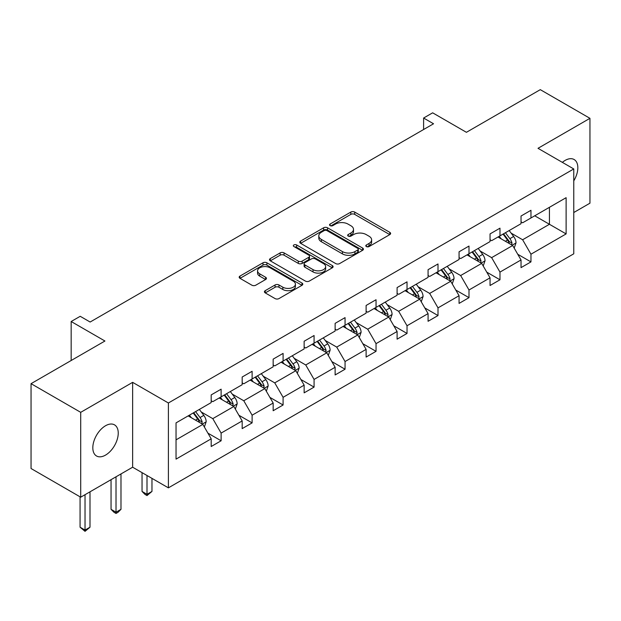 <?xml version="1.0" encoding="UTF-8"?>
<svg xmlns="http://www.w3.org/2000/svg" width="621" height="621" viewBox="0 0 621 621"><rect width="100%" height="100%" fill="white"/><g stroke="black" fill="none" stroke-linecap="round" stroke-linejoin="round"><path stroke-width="0.93" d="M366.367 246.56A1.933 1.118 0 0 0 369.099 246.56L389.809 234.598A2.756 1.591 0 0 0 390.617 233.473A2.756 1.591 0 0 0 389.809 232.347L354.715 212.087A2.756 1.591 0 0 0 350.818 212.087L330.108 224.049A1.933 1.118 0 0 0 329.541 224.833A1.933 1.118 0 0 0 330.108 225.625A1.933 1.118 0 0 0 332.833 225.625L335.519 224.072A8.826 5.092 0 0 1 347.993 224.072L350.919 225.765A8.826 5.092 0 0 1 353.504 229.366A8.826 5.092 0 0 1 350.919 232.968L348.234 234.513A1.933 1.118 0 0 0 347.667 235.305A1.933 1.118 0 0 0 348.234 236.089A1.933 1.118 0 0 0 350.966 236.089L353.644 234.544A8.826 5.092 0 0 1 366.126 234.544L369.045 236.228A8.826 5.092 0 0 1 371.63 239.83A8.826 5.092 0 0 1 369.045 243.432L366.367 244.985A1.933 1.118 0 0 0 365.8 245.769A1.933 1.118 0 0 0 366.367 246.56L366.367 244.985M105.531 455.108A17.978 10.378 120 0 0 117.276 439.264A17.978 10.378 120 0 0 114.52 424.865A17.978 10.378 120 0 0 105.531 425.75A17.978 10.378 120 0 0 93.787 441.593A17.978 10.378 120 0 0 96.542 456A17.978 10.378 120 0 0 105.531 455.108M573.765 180.866A17.978 10.378 120 0 0 574.115 159.519A17.978 10.378 120 0 0 565.126 160.412A17.978 10.378 120 0 0 562.354 162.36M573.765 212.529L589.95 203.183L589.95 118.324L540.293 89.657L466.41 132.312L432.651 112.82L423.607 118.037L423.607 129.502M80.707 497.188L132.638 467.209L132.638 382.35L80.707 412.336L80.707 497.188L31.05 468.521L31.05 383.669L104.933 341.014L71.167 321.515L71.167 360.506M80.707 412.336L31.05 383.669M265.237 290.651A2.756 1.591 0 0 0 264.43 291.777A2.756 1.591 0 0 0 265.237 292.902L275.08 298.585A2.756 1.591 0 0 0 278.976 298.585L301.985 285.303A2.756 1.591 0 0 0 302.792 284.177A2.756 1.591 0 0 0 301.985 283.052L266.89 262.792A2.756 1.591 0 0 0 262.993 262.792L239.985 276.073A2.756 1.591 0 0 0 239.178 277.199A2.756 1.591 0 0 0 239.985 278.324L251.878 285.194A2.756 1.591 0 0 0 255.782 285.194L265.625 279.512A2.756 1.591 0 0 0 266.432 278.387A2.756 1.591 0 0 0 265.625 277.261L259.725 273.853A7.374 4.262 0 0 1 257.568 270.841A7.374 4.262 0 0 1 262.116 266.906A7.374 4.262 0 0 1 270.158 267.83L293.259 281.166A7.374 4.262 0 0 1 295.417 284.177A7.374 4.262 0 0 1 290.869 288.113A7.374 4.262 0 0 1 282.827 287.189L278.976 284.969A2.756 1.591 0 0 0 275.08 284.969L265.237 290.651L265.237 292.902M71.167 321.515L80.21 316.299L90.138 322.035L433.543 123.773L423.607 118.037M132.638 382.35L168.392 402.99L573.765 168.951L573.765 253.81L168.392 487.85L168.392 402.99M589.95 118.324L538.011 148.31L573.765 168.951M335.713 263.583A2.756 1.591 0 0 0 339.609 263.583L362.617 250.302A2.756 1.591 0 0 0 363.425 249.176A2.756 1.591 0 0 0 362.617 248.051L327.523 227.791A2.756 1.591 0 0 0 323.626 227.791L300.618 241.072A2.756 1.591 0 0 0 299.811 242.198A2.756 1.591 0 0 0 300.618 243.323L335.713 263.583M294.665 246.972A1.933 1.118 0 0 1 296.621 247.251L296.621 244.953L332.297 265.555A2.756 1.591 0 0 1 333.104 266.681A2.756 1.591 0 0 1 332.297 267.806L309.297 281.088A2.756 1.591 0 0 1 305.392 281.088L270.306 260.828L270.306 258.577A2.756 1.591 0 0 0 269.498 259.702A2.756 1.591 0 0 0 270.306 260.828M270.306 258.577L280.149 252.887A2.756 1.591 0 0 1 284.045 252.887L298.282 261.107A2.756 1.591 0 0 0 302.179 261.107L308.707 257.335A2.756 1.591 0 0 0 309.514 256.209A2.756 1.591 0 0 0 308.707 255.084L293.896 246.529A1.933 1.118 0 0 1 293.329 245.745A1.933 1.118 0 0 1 294.517 244.713A1.933 1.118 0 0 1 296.621 244.953M176.038 422.885L211.194 402.587L211.194 394.909L221.123 389.173L221.123 396.858L242.174 384.702L242.174 377.017L252.11 371.288L252.11 378.965L273.162 366.809L273.162 359.132L283.091 353.396L283.091 361.08L304.143 348.924L304.143 341.24L314.079 335.511L314.079 343.188L335.13 331.04L335.13 323.355L345.059 317.618L345.059 325.303L366.111 313.147L366.111 305.462L376.039 299.733L376.039 307.411L397.098 295.262L397.098 287.577L407.027 281.841L407.027 289.526L428.079 277.37L428.079 269.685L438.007 263.956L438.007 271.641L459.066 259.485L459.066 251.8L468.995 246.063L468.995 253.748L490.047 241.592L490.047 233.915L499.975 228.179L499.975 235.864L521.035 223.707L521.035 216.023L530.963 210.286L530.963 217.971L566.119 197.68L566.119 233.915L530.963 254.206L530.963 261.891L521.035 267.628L521.035 259.943L499.975 272.099L499.975 279.776L490.047 285.513L490.047 277.828L468.995 289.984L468.995 297.669L459.066 303.405L459.066 295.72L438.007 307.876L438.007 315.553L428.079 321.29L428.079 313.605L407.027 325.761L407.027 333.446L397.098 339.175L397.098 331.498L376.039 343.654L376.039 351.331L366.111 357.067L366.111 349.382L345.059 361.538L345.059 369.223L335.13 374.952L335.13 367.275L314.079 379.423L314.079 387.108L304.143 392.845L304.143 385.16L283.091 397.316L283.091 405.001L273.162 410.729L273.162 403.045L252.11 415.201L252.11 422.885L242.174 428.622L242.174 420.937L221.123 433.093L221.123 440.778L211.194 446.507L211.194 438.822L176.038 459.121L176.038 422.885M219.135 397.999L233.838 406.491L212.786 418.639L201.289 412.002M212.786 418.639L221.123 433.093M233.838 406.491L242.174 420.937M211.194 400.755L212.786 401.671L221.123 396.858M250.123 380.114L264.818 388.599L243.766 400.755L232.27 394.118M243.766 400.755L252.11 415.201M264.818 388.599L273.162 403.045M242.174 382.87L243.766 383.786L252.11 378.965M281.103 362.229L295.806 370.714L274.746 382.87L263.257 376.233M274.746 382.87L283.091 397.316M295.806 370.714L304.143 385.16M273.162 364.977L274.746 365.893L283.091 361.08M312.091 344.337L326.786 352.821L305.734 364.977L294.238 358.34M305.734 364.977L314.079 379.423M326.786 352.821L335.13 367.275M304.143 347.092L305.734 348.008L314.079 343.188M343.071 326.452L357.774 334.936L336.714 347.092L325.218 340.455M336.714 347.092L345.059 361.538M357.774 334.936L366.111 349.382M335.13 329.2L336.714 330.116L345.059 325.303M374.059 308.559L388.754 317.044L367.702 329.2L356.206 322.563M367.702 329.2L376.039 343.654M388.754 317.044L397.098 331.498M366.111 311.315L367.702 312.231L376.039 307.411M405.039 290.675L419.734 299.159L398.682 311.315L387.186 304.678M398.682 311.315L407.027 325.761M419.734 299.159L428.079 313.605M397.098 293.423L398.682 294.338L407.027 289.526M436.027 272.782L450.722 281.266L429.67 293.423L418.174 286.786M429.67 293.423L438.007 307.876M450.722 281.266L459.066 295.72M428.079 275.538L429.67 276.454L438.007 271.641M467.008 254.897L481.702 263.382L460.65 275.538L449.154 268.901M460.65 275.538L468.995 289.984M481.702 263.382L490.047 277.828M459.066 257.645L460.65 258.569L468.995 253.748M497.988 237.005L512.69 245.497L491.638 257.645L480.142 251.008M491.638 257.645L499.975 272.099M512.69 245.497L521.035 259.943M490.047 239.76L491.638 240.676L499.975 235.864M534.735 215.797L549.43 224.282L522.618 239.76L511.122 233.123M522.618 239.76L530.963 254.206M566.119 233.915L549.43 224.282L549.43 207.305L566.119 197.68M132.638 467.209L168.392 487.85M521.035 221.868L522.618 222.792L530.963 217.971M176.038 439.854L202.85 424.376L188.155 415.891M202.85 424.376L211.194 438.822M517.751 254.268L530.963 261.891M486.771 272.153L499.975 279.776M455.783 290.046L468.995 297.669M424.803 307.931L438.007 315.553M393.815 325.815L407.027 333.446M362.835 343.708L376.039 351.331M331.855 361.593L345.059 369.223M300.867 379.485L314.079 387.108M269.887 397.37L283.091 405.001M238.899 415.263L252.11 422.885M207.919 433.147L221.123 440.778M367.135 246.832L369.045 245.73A8.826 5.092 0 0 0 371.63 242.128L371.63 239.83M353.504 229.366L353.504 231.656A8.826 5.092 0 0 1 350.919 235.258L349.01 236.36M389.771 234.622L354.715 214.385A2.756 1.591 0 0 0 350.818 214.385L330.877 225.897M362.579 250.325L327.523 230.08A2.756 1.591 0 0 0 323.626 230.08L300.657 243.347M357.743 249.96A1.933 1.118 0 0 0 358.301 249.176A1.933 1.118 0 0 0 357.743 248.384L326.941 230.601A1.933 1.118 0 0 0 324.209 230.601L321.383 232.238A8.826 5.092 0 0 0 318.798 235.84A8.826 5.092 0 0 0 321.383 239.442L342.435 251.598A8.826 5.092 0 0 0 354.909 251.598L357.743 249.96L357.743 252.258A1.933 1.118 0 0 0 358.301 251.466L358.301 249.176M318.798 235.84L318.798 238.13A8.826 5.092 0 0 0 321.383 241.732L321.383 239.442M357.743 252.258L354.909 253.888A8.826 5.092 0 0 1 342.435 253.888L321.383 241.732M270.337 260.843L280.149 255.184L280.149 252.887M309.514 256.209L309.514 258.507A2.756 1.591 0 0 1 308.707 259.632L302.179 263.397A2.756 1.591 0 0 1 298.282 263.397L284.045 255.184A2.756 1.591 0 0 0 280.149 255.184M296.621 247.251L332.258 267.822M313.046 269.63A7.374 4.262 0 0 0 321.08 270.554A7.374 4.262 0 0 0 325.637 266.619A7.374 4.262 0 0 0 323.479 263.607L315.336 258.91A2.756 1.591 0 0 0 311.439 258.91L304.911 262.683A2.756 1.591 0 0 0 304.104 263.809A2.756 1.591 0 0 0 304.911 264.934L313.046 269.63L313.046 271.928A7.374 4.262 0 0 0 321.08 272.852A7.374 4.262 0 0 0 325.637 268.916L325.637 266.619M304.104 263.809L304.104 266.099A2.756 1.591 0 0 0 304.911 267.224L304.911 264.934M313.046 271.928L304.911 267.224M295.417 284.177L295.417 286.475A7.374 4.262 0 0 1 290.869 290.403A7.374 4.262 0 0 1 282.827 289.487L278.976 287.259A2.756 1.591 0 0 0 275.08 287.259L265.268 292.926M257.568 270.841L257.568 273.131A7.374 4.262 0 0 0 259.725 276.143L259.725 273.853M265.586 279.528L259.725 276.143M301.946 285.326L266.89 265.089A2.756 1.591 0 0 0 262.993 265.089L240.024 278.348M514.196 248.105L516.028 242.834A7.444 4.3 -120 0 0 513.652 236.492L509.189 230.538M501.194 238.86L499.261 236.275M511.588 244.86L512.007 243.153A7.444 4.3 -120 0 0 509.88 238.674L505.416 232.72M503.553 233.799L508.459 240.35A3.788 2.189 60 0 1 509.15 241.499L512.007 243.153M503.033 234.094L507.489 240.048A7.444 4.3 60 0 1 509.344 243.564M483.216 265.998L485.04 260.719A7.444 4.3 -120 0 0 482.664 254.385L478.209 248.431M470.206 256.745L468.273 254.16M480.607 262.745L481.027 261.037A7.444 4.3 -120 0 0 478.892 256.558L474.436 250.612M472.565 251.684L477.479 258.235A3.788 2.189 60 0 1 478.162 259.392L481.027 261.037M472.053 251.986L476.509 257.94A7.444 4.3 60 0 1 478.364 261.449M452.228 283.882L454.06 278.612A7.444 4.3 -120 0 0 451.684 272.27L447.221 266.316M439.226 274.629L437.293 272.052M449.62 280.638L450.039 278.93A7.444 4.3 -120 0 0 447.912 274.451L443.448 268.497M441.585 269.576L446.491 276.128A3.788 2.189 60 0 1 447.182 277.276L450.039 278.93M441.065 269.871L445.529 275.825A7.444 4.3 60 0 1 447.376 279.341M421.248 301.775L423.072 296.496A7.444 4.3 -120 0 0 420.696 290.162L416.241 284.208M408.245 292.522L406.305 289.937M418.639 298.522L419.059 296.815A7.444 4.3 -120 0 0 416.924 292.336L412.468 286.382M410.597 287.461L415.511 294.012A3.788 2.189 60 0 1 416.194 295.161L419.059 296.815M410.085 287.764L414.541 293.717A7.444 4.3 60 0 1 416.396 297.226M390.26 319.66L392.092 314.389A7.444 4.3 -120 0 0 389.716 308.047L385.253 302.093M377.257 310.407L375.325 307.83M387.651 316.415L388.071 314.7A7.444 4.3 -120 0 0 385.944 310.228L381.48 304.274M379.617 305.353L384.523 311.905A3.788 2.189 60 0 1 385.214 313.054L388.071 314.7M379.097 305.648L383.561 311.602A7.444 4.3 60 0 1 385.416 315.119M359.28 337.552L361.104 332.274A7.444 4.3 -120 0 0 358.728 325.94L354.273 319.986M346.277 328.299L344.345 325.715M356.671 334.3L357.091 332.592A7.444 4.3 -120 0 0 354.956 328.113L350.5 322.159M348.629 323.238L353.543 329.79A3.788 2.189 60 0 1 354.226 330.939L357.091 332.592M348.117 323.541L352.573 329.487A7.444 4.3 60 0 1 354.428 333.003M328.299 355.437L330.124 350.166A7.444 4.3 -120 0 0 327.748 343.824L323.285 337.871M315.289 346.184L313.357 343.607M325.691 352.192L326.103 350.477A7.444 4.3 -120 0 0 323.976 346.006L319.512 340.052M317.649 341.131L322.555 347.675A3.788 2.189 60 0 1 323.246 348.831L326.103 350.477M317.129 341.426L321.593 347.38A7.444 4.3 60 0 1 323.448 350.896M297.312 373.33L299.136 368.051A7.444 4.3 -120 0 0 296.76 361.709L292.305 355.763M284.309 364.077L282.376 361.492M294.703 370.077L295.122 368.369A7.444 4.3 -120 0 0 292.988 363.89L288.532 357.937M286.669 359.016L291.575 365.567A3.788 2.189 60 0 1 292.266 366.716L295.122 368.369M286.149 359.318L290.605 365.264A7.444 4.3 60 0 1 292.46 368.781M266.331 391.214L268.156 385.936A7.444 4.3 -120 0 0 265.78 379.602L261.317 373.648M253.321 381.962L251.389 379.384M263.723 387.962L264.135 386.254A7.444 4.3 -120 0 0 262.008 381.783L257.544 375.829M255.681 376.9L260.587 383.452A3.788 2.189 60 0 1 261.278 384.609L264.135 386.254M255.161 377.203L259.625 383.157A7.444 4.3 60 0 1 261.48 386.673M146.998 475.5L146.998 494.3L151.966 491.436L151.966 478.364M151.966 491.436L146.998 495.566L145.011 494.417L142.038 491.436L142.038 472.628M142.038 491.436L146.998 494.3L146.998 495.566M235.343 409.099L237.168 403.829A7.444 4.3 -120 0 0 234.792 397.487L230.337 391.54M222.341 399.854L220.408 397.269M232.735 405.855L233.154 404.147A7.444 4.3 -120 0 0 231.02 399.668L226.564 393.714M224.701 394.793L229.607 401.345A3.788 2.189 60 0 1 230.298 402.493L233.154 404.147M224.181 395.088L228.637 401.042A7.444 4.3 60 0 1 230.492 404.558M116.018 476.804L116.018 512.193L120.986 509.329L120.986 473.939M120.986 509.329L118.006 512.309L116.018 513.451L114.031 512.309L111.05 509.329L111.05 479.668M111.05 509.329L116.018 512.193L116.018 513.451M204.363 426.992L206.188 421.713A7.444 4.3 -120 0 0 203.812 415.379L199.349 409.425M191.353 417.739L189.421 415.162M201.755 423.739L202.167 422.032A7.444 4.3 -120 0 0 200.04 417.553L195.576 411.607M193.713 412.678L198.619 419.229A3.788 2.189 60 0 1 199.31 420.386L202.167 422.032M193.193 412.981L197.657 418.934A7.444 4.3 60 0 1 199.512 422.451M85.03 494.689L85.03 530.078L89.998 527.213L89.998 491.824M89.998 527.213L85.03 531.343L80.07 527.213L80.07 496.823M80.07 527.213L85.03 530.078L85.03 531.343M369.045 245.73L369.045 243.432M348.234 236.089L348.234 234.513M350.919 235.258L350.919 232.968M330.108 225.625L330.108 224.049M350.818 214.385L350.818 212.087M354.715 214.385L354.715 212.087M389.809 234.598L389.809 232.347M300.618 243.323L300.618 241.072M323.626 230.08L323.626 227.791M327.523 230.08L327.523 227.791M362.617 250.302L362.617 248.051M342.435 253.888L342.435 251.598M354.909 253.888L354.909 251.598M284.045 255.184L284.045 252.887M298.282 263.397L298.282 261.107M302.179 263.397L302.179 261.107M308.707 259.632L308.707 257.335M332.297 267.806L332.297 265.555M275.08 287.259L275.08 284.969M278.976 287.259L278.976 284.969M282.827 289.487L282.827 287.189M265.625 279.512L265.625 277.261M239.985 278.324L239.985 276.073M262.993 265.089L262.993 262.792M266.89 265.089L266.89 262.792M301.985 285.303L301.985 283.052M512.154 245.186L515.973 242.974M509.88 238.674L513.652 236.492M505.378 241.274L507.489 240.048M481.166 263.071L484.993 260.867M478.892 256.558L482.664 254.385M474.39 259.159L476.509 257.94M450.186 280.964L454.005 278.751M447.912 274.451L451.684 272.27M443.41 277.051L445.529 275.825M419.198 298.848L423.025 296.644M416.924 292.336L420.696 290.162M412.422 294.936L414.541 293.717M388.218 316.733L392.037 314.529M385.944 310.228L389.716 308.047M381.441 312.821L383.561 311.602M357.23 334.626L361.057 332.421M354.956 328.113L358.728 325.94M350.454 330.714L352.573 329.487M326.25 352.511L330.077 350.306M323.976 346.006L327.748 343.824M319.473 348.598L321.593 347.38M295.27 370.403L299.089 368.191M292.988 363.89L296.76 361.709M288.486 366.491L290.605 365.264M264.282 388.288L268.109 386.083M262.008 381.783L265.78 379.602M257.505 384.376L259.625 383.157M233.302 406.181L237.121 403.968M231.02 399.668L234.792 397.487M226.525 402.268L228.637 401.042M202.314 424.065L206.141 421.861M200.04 417.553L203.812 415.379M195.537 420.153L197.657 418.934"/></g></svg>
